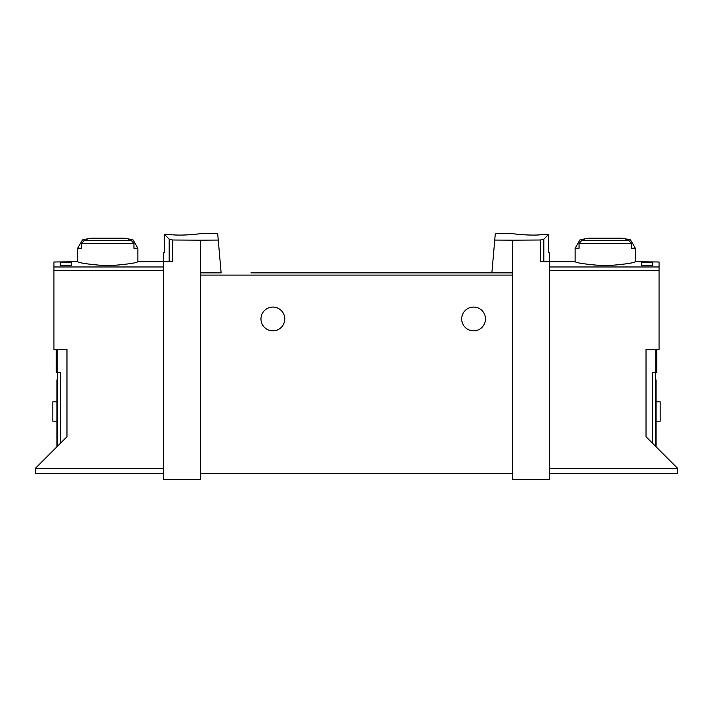 <?xml version="1.0" encoding="UTF-8"?>
<svg xmlns="http://www.w3.org/2000/svg" width="713" height="713" viewBox="0 0 713 713"><rect width="100%" height="100%" fill="white"/><g stroke="black" fill="none" stroke-linecap="round" stroke-linejoin="round"><path stroke-width="1.07" d="M494.742 240.067L512.611 240.174L512.611 272.865L491.872 272.865L495.321 233.472L512.246 233.472M512.611 240.174L540.365 240.005L540.365 261.716L549.482 261.716L549.482 479.528L512.611 479.528L512.611 272.865M544.046 234.345C532.95 236.315 511.408 233.757 512.246 233.472C511.408 233.757 532.905 236.315 544.046 234.345L548.609 234.345L543.832 239.122L540.365 240.005M200.389 240.174L172.635 240.005L169.168 239.122L164.391 234.345L164.391 252.794L163.518 252.794L163.518 479.528L200.389 479.528L200.389 272.865L221.128 272.865L218.258 240.067L200.389 240.174L200.389 272.865M200.754 233.472L217.679 233.472L218.258 240.067M168.954 234.345C180.05 236.315 201.592 233.757 200.754 233.472C201.592 233.757 180.095 236.315 168.954 234.345L164.391 234.345M656.833 349.441L656.833 372.48L652.368 372.48L652.368 443.103M652.814 262.714L652.814 265.548L652.814 262.714L641.664 262.714L641.664 265.548L641.664 262.714M163.518 473.584L35.65 473.584L35.65 468.085L66.969 436.766L66.969 349.441L53.938 349.441L53.938 261.992L77.655 261.716C79.473 263.079 89.508 264.461 107.77 265.86C126.014 264.461 136.049 263.079 137.867 261.716L172.635 261.716L172.635 240.005M60.186 265.548L60.186 262.714L60.186 265.548L71.336 265.548L71.336 262.714L71.336 265.548M60.186 262.714L71.336 262.714M137.867 248.222L133.937 248.222L133.937 243.418L131.344 240.539A110.515 110.515 0 0 0 128.242 239.907L133.064 239.907L137.867 248.222L137.867 261.716M133.064 239.907A111.513 111.513 0 0 0 124 238.187L91.514 238.187A111.513 111.513 0 0 0 82.45 239.907L87.28 239.907A110.515 110.515 0 0 0 84.179 240.539L81.576 243.418L81.576 248.222L77.655 248.222L77.655 261.716M630.55 239.907A111.513 111.513 0 0 0 621.486 238.187L589 238.187A111.513 111.513 0 0 0 579.936 239.907L584.758 239.907A110.515 110.515 0 0 0 581.656 240.539L579.063 243.418L579.063 248.222L575.133 248.222L575.133 261.716C576.951 263.079 586.986 264.461 605.23 265.86C623.492 264.461 633.527 263.079 635.345 261.716L635.345 248.222L631.424 248.222L631.424 243.418L628.821 240.539A110.515 110.515 0 0 0 625.72 239.907L630.55 239.907L635.345 248.222M652.814 265.548L641.664 265.548M635.345 261.716L659.062 261.992L659.062 349.441L646.031 349.441L646.031 436.766L677.35 468.085L677.35 473.584L549.482 473.584M250.94 272.865L491.872 272.865L250.94 272.865M548.609 234.345L548.609 252.794L549.482 252.794L549.482 261.716L575.133 261.716M655.345 446.08L655.345 372.48M260.976 318.961A11.898 11.898 0 0 1 278.819 308.658A11.898 11.898 0 0 1 278.819 329.263A11.898 11.898 0 0 1 260.976 318.961M461.694 318.961A11.898 11.898 0 0 1 479.528 308.658A11.898 11.898 0 0 1 479.528 329.263A11.898 11.898 0 0 1 461.694 318.961M512.611 473.584L200.389 473.584M656.085 379.913L655.345 379.913L656.085 379.913L656.085 446.819M656.085 421.178L660.176 421.178L660.176 401.847L656.085 401.847M57.655 446.08L57.655 372.48M56.167 349.441L56.167 372.48L60.632 372.48L60.632 443.103M56.915 379.913L57.655 379.913L56.915 379.913L56.915 446.819M56.915 421.178L52.824 421.178L52.824 401.847L56.915 401.847M53.938 266.974L163.518 266.974M655.791 349.441L655.791 372.48M133.937 243.418L81.576 243.418M631.424 243.418L579.063 243.418M659.062 266.974L549.482 266.974M35.65 468.379L163.518 468.379M53.938 270.512L163.518 270.512M543.832 239.122L543.832 261.716M659.062 270.512L549.482 270.512M677.35 468.379L549.482 468.379M512.611 275.102L200.389 275.102M656.085 385.867L655.345 385.867M169.168 239.122L169.168 261.716M57.209 349.441L57.209 372.48M56.915 385.867L57.655 385.867M628.821 240.539L581.656 240.539M131.344 240.539L84.179 240.539M82.45 239.907L77.655 248.222M579.936 239.907L575.133 248.222"/></g></svg>
